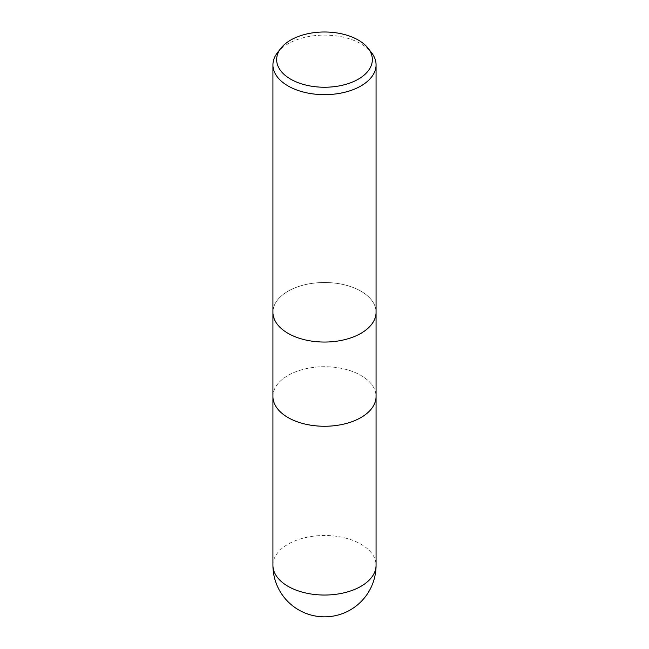 <?xml version="1.0" encoding="UTF-8"?>
<svg xmlns="http://www.w3.org/2000/svg" width="649" height="649" viewBox="0 0 649 649"><rect width="100%" height="100%" fill="white"/><g stroke="black" fill="none" stroke-linecap="round" stroke-linejoin="round"><path stroke-width="0.49" stroke-dasharray="3.25 2.43" d="M360.966 333.326A51.571 29.773 180 0 1 304.762 339.784A51.571 29.773 180 0 1 272.929 312.274A51.571 29.773 180 0 1 288.034 291.223A51.571 29.773 180 0 1 344.238 284.765A51.571 29.773 180 0 1 376.071 312.274A51.571 29.773 180 0 0 344.238 284.765A51.571 29.773 180 0 0 288.034 291.214A51.571 29.773 180 0 0 272.929 312.274L272.929 312.388M360.966 417.542A51.571 29.773 180 0 1 304.762 424A51.571 29.773 180 0 1 272.929 396.49A51.571 29.773 180 0 1 288.034 375.438A51.571 29.773 180 0 1 344.238 368.981A51.571 29.773 180 0 1 376.071 396.49L376.071 396.612M277.423 52.723A51.571 29.773 180 0 1 288.034 43.832A51.571 29.773 180 0 1 371.577 52.723M272.929 396.612L272.929 396.49A51.571 29.773 180 0 1 288.034 375.438A51.571 29.773 180 0 1 344.238 368.981A51.571 29.773 180 0 1 376.071 396.49M272.929 565.263A51.571 29.773 180 0 1 288.034 544.203A51.571 29.773 180 0 1 344.238 537.753A51.571 29.773 180 0 1 376.071 565.263"/><path stroke-width="0.97" d="M360.966 417.542A51.571 29.773 180 0 0 376.071 396.49A51.571 29.773 180 0 1 360.966 417.542A51.571 29.773 180 0 1 304.762 424A51.571 29.773 180 0 1 272.929 396.49L272.929 312.388M368.178 48.342L371.577 52.723A51.571 29.773 180 0 1 376.071 64.884A51.571 29.773 180 0 1 360.966 85.936A51.571 29.773 180 0 1 304.762 92.393A51.571 29.773 180 0 1 272.929 64.884A51.571 29.773 180 0 1 277.423 52.723L280.822 48.342A47.848 27.623 180 0 1 290.663 40.084A47.848 27.623 180 0 1 368.178 48.342A47.848 27.623 180 0 1 358.337 79.154A47.848 27.623 180 0 1 297.364 82.374A47.848 27.623 180 0 1 280.822 48.342M360.966 333.326A51.571 29.773 180 0 0 376.071 312.274A51.571 29.773 180 0 1 360.966 333.326A51.571 29.773 180 0 1 304.762 339.784A51.571 29.773 180 0 1 272.929 312.274L272.929 64.884M376.071 565.263L376.071 565.263A51.571 29.773 180 0 1 360.966 586.315A51.571 29.773 180 0 1 304.762 592.772A51.571 29.773 180 0 1 272.929 565.263L272.929 565.263A51.571 51.571 0 0 0 350.29 609.922A51.571 51.571 0 0 0 376.071 565.263L376.071 396.612M376.071 312.274L376.071 64.884M376.071 396.49L376.071 312.388M272.929 396.612L272.929 565.263"/></g></svg>
